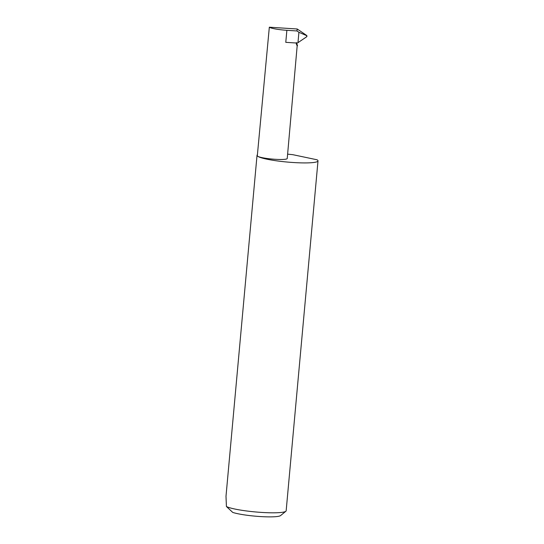 <?xml version="1.0" encoding="UTF-8"?>
<svg xmlns="http://www.w3.org/2000/svg" width="544" height="544" viewBox="0 0 544 544"><rect width="100%" height="100%" fill="white"/><g stroke="black" fill="none" stroke-linecap="round" stroke-linejoin="round"><path stroke-width="0.82" d="M296.432 42.575L296.283 43.676M257.4 154.795A30.614 3.944 5.2 0 0 257.026 155.339A30.614 3.944 5.2 0 0 257.591 156.189A15.021 1.931 -174.8 0 1 257.312 155.774L269.328 27.2A15.021 1.931 5.2 0 0 286.872 30.308L296.956 30.954L297.214 28.988L306.782 35.53L306.68 36.645L307.047 36.135M257.026 155.339L225.998 496.278L226.42 506.505A30.614 3.944 5.2 0 0 257.863 512.149A30.614 3.944 5.2 0 0 285.852 511.265A30.614 3.944 5.2 0 0 286.158 510.782L318.002 160.888A30.614 3.944 5.2 0 0 317.438 160.031A30.614 3.944 5.2 0 0 317.084 159.793L292.91 154.7A30.614 3.944 5.2 0 0 287.626 154.163M296.439 44.52C297.459 46.192 297.738 46.288 297.262 44.805L287.232 158.494A15.021 1.931 -174.8 0 1 273.625 159.188A15.021 1.931 -174.8 0 1 257.591 156.189A30.614 3.944 5.2 0 0 290.265 162.302A30.614 3.944 5.2 0 0 318.002 160.888M297.962 42.772L298.914 32.293L306.762 35.68L306.66 36.788L297.337 43.085L285.777 42.337L286.872 30.308M269.328 27.2L297.214 28.988M298.914 32.293L296.956 30.954M285.852 511.265L280.582 515.583A25.718 3.312 -174.8 0 1 259.774 516.521A25.718 3.312 -174.8 0 1 232.744 512.421L226.42 506.505M296.582 43.411L297.262 44.805"/></g></svg>
